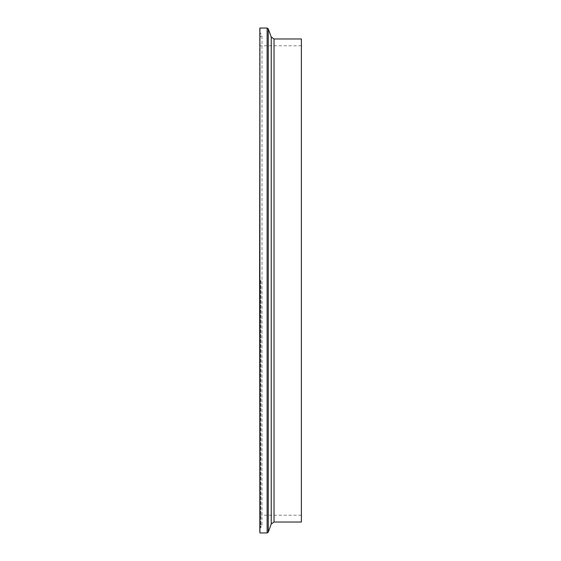 <?xml version="1.0" encoding="UTF-8"?>
<svg xmlns="http://www.w3.org/2000/svg" width="561" height="561" viewBox="0 0 561 561"><rect width="100%" height="100%" fill="white"/><g stroke="black" fill="none" stroke-linecap="round" stroke-linejoin="round"><path stroke-width="0.42" stroke-dasharray="2.81 2.1" d="M259.617 28.352L259.617 532.648M301.383 38.975L301.383 522.025M259.617 280.5L259.617 528.855L259.617 280.5M260.346 280.5L260.346 527.754L260.346 280.5M260.914 280.5L260.914 527.515L260.914 280.5M259.918 28.05L259.918 532.95M267.134 28.05L267.134 532.95M268.256 28.835L268.256 532.165M271.229 37.012L271.229 523.988M274.034 38.975L274.034 522.025M259.617 522.88L262.001 525.867L262.001 280.5L262.001 525.867L259.617 528.855M259.617 38.12L262.001 35.133L262.001 280.5L262.001 35.133L259.617 32.145M301.383 515.208L259.617 515.208M301.383 45.792L259.617 45.792"/><path stroke-width="0.84" d="M259.617 280.5L259.918 28.05L259.918 532.95L259.617 280.5M274.034 38.975L274.034 522.025L301.383 522.025L301.383 38.975L274.034 38.975L271.229 37.012L268.256 28.835L267.134 28.05L259.918 28.05M274.034 522.025L271.229 523.988L268.256 532.165L267.134 532.95L267.134 28.05M268.256 532.165L268.256 28.835M271.229 523.988L271.229 37.012M267.134 532.95L259.918 532.95"/></g></svg>
